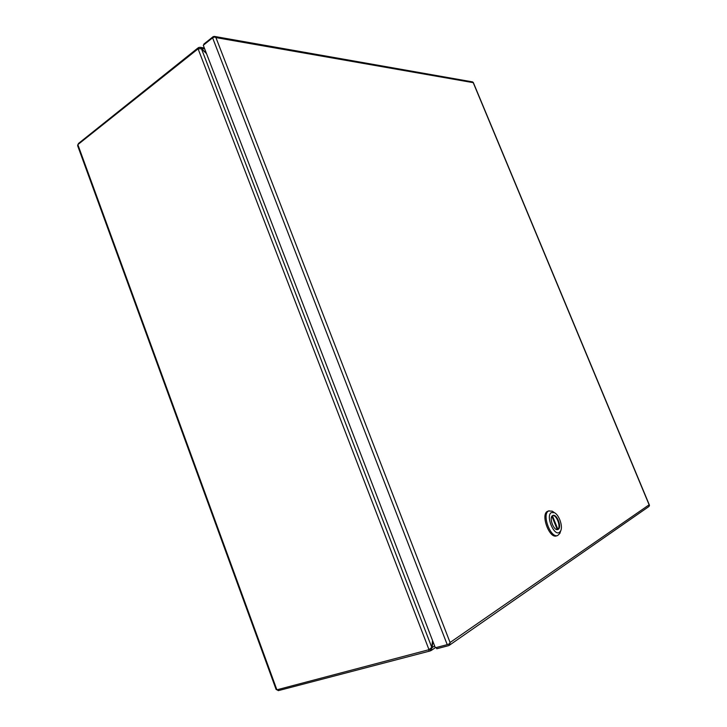 <?xml version="1.0" encoding="UTF-8"?>
<svg xmlns="http://www.w3.org/2000/svg" width="727" height="727" viewBox="0 0 727 727"><rect width="100%" height="100%" fill="white"/><g stroke="black" fill="none" stroke-linecap="round" stroke-linejoin="round"><path stroke-width="1.09" d="M77.853 144.628L77.635 145.7L276.096 689.441L276.887 689.814L77.853 144.628L198.089 48.836L429.003 649.684L276.887 689.814M78.134 144.409L78.489 143.464L78.68 143.973M428.676 649.883L429.194 651.21L278.323 690.641L276.978 689.787M199.071 48.491L198.698 47.519L197.517 48.327L78.489 143.464M429.194 651.21L430.638 650.783L430.039 649.247L429.539 649.402M278.323 690.641L277.923 689.541M429.003 649.684L431.774 647.384L201.452 48.745L198.089 48.836M198.698 47.519L200.134 47.291L201.579 48.464L204.714 48.963M434.619 645.921L432.12 647.621L430.638 650.783M201.452 48.745L206.523 53.671M432.529 640.496L431.774 647.384M201.315 48.673L206.223 52.889M432.883 641.405L432.12 647.621L431.529 647.775M204.042 44.665L203.824 44.102L213.129 36.677L214.383 36.414L214.583 36.977M473.168 82.415L472.359 81.86M648.793 506.61L649.447 505.638L649.129 504.82L473.222 82.66L215.928 37.595L450.077 642.504L649.129 504.811L649.356 505.229M436.3 647.521L436.773 648.748L448.65 645.64L449.84 644.158L449.241 643.913M214.729 36.595L215.928 37.595L214.565 36.968L212.602 37.84L203.287 45.265L435.337 647.775L447.223 644.649L449.377 643.84L450.077 642.504L449.84 644.158M549.139 510.745L547.422 511.381C540.434 514.562 549.394 538.889 556.491 535.899L557.664 535.535C550.566 538.525 541.597 514.171 548.585 510.999L552.247 511.154L554.056 512.435M560.535 531.346L559.899 533.364L557.664 535.535M559.436 532.382C553.892 536.481 545.386 515.416 551.411 512.553L554.401 512.68C559.081 514.78 563.107 526.412 560.681 530.883L559.436 532.382M558.209 529.347C562.089 527.348 556.946 513.716 552.965 515.425L552.629 515.579C548.694 517.433 553.81 531.228 557.818 529.52L558.209 529.347M557.245 529.52L557.618 529.529C561.353 527.638 556.746 514.607 552.693 515.543M551.902 516.315L557.282 529.61M557.9 529.311L552.402 515.734M197.517 48.327L197.771 48.982M212.602 37.84L447.223 644.649M200.134 47.291L204.332 47.973M435.3 647.693L431.238 650.474M473.295 82.469L649.375 505.02M648.938 506.51L449.222 645.349M214.383 36.414L472.659 81.915M554.401 512.68L552.247 511.154M560.681 530.883L559.899 533.364"/></g></svg>

